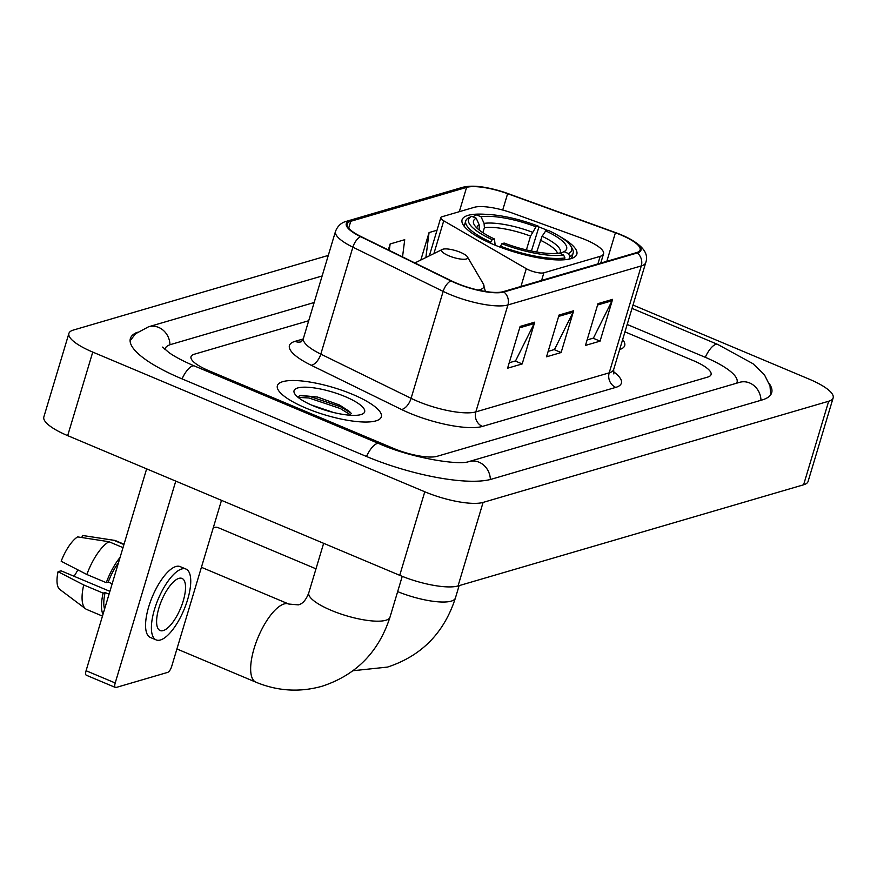 <?xml version="1.0" encoding="UTF-8"?>
<svg xmlns="http://www.w3.org/2000/svg" width="877" height="877" viewBox="0 0 877 877"><rect width="100%" height="100%" fill="white"/><g stroke="black" fill="none" stroke-linecap="round" stroke-linejoin="round"><path stroke-width="1.32" d="M585.661 239.805A33.907 8.945 16.7 0 0 580.377 237.744L512.749 213.21A33.907 8.945 16.7 0 0 474.304 207.301L441.92 216.772A11.302 2.982 16.7 0 0 440.802 217.617A11.302 2.982 16.7 0 0 443.729 220.807L526.277 268.68A11.302 2.982 16.7 0 0 543.883 272.813L600.186 256.336A33.907 8.945 16.7 0 0 603.54 253.826A33.907 8.945 16.7 0 0 585.661 239.805M547.412 230.399A59.91 15.808 16.7 0 0 545.253 229.467A59.91 15.808 16.7 0 0 538.39 226.737M486.34 214.383A59.91 15.808 16.7 0 0 462.08 219.809A59.91 15.808 16.7 0 0 493.663 244.573A59.91 15.808 16.7 0 0 576.836 254.242A59.91 15.808 16.7 0 0 559.57 236.351M352.707 394.431A54.253 14.317 16.7 0 0 277.384 385.683A54.253 14.317 16.7 0 0 305.985 408.112A54.253 14.317 16.7 0 0 381.32 416.86A54.253 14.317 16.7 0 0 352.707 394.431A54.253 14.317 16.7 0 0 277.384 385.683A54.253 14.317 16.7 0 0 305.985 408.112A54.253 14.317 16.7 0 0 381.32 416.86A54.253 14.317 16.7 0 0 352.707 394.431M621.026 234.992A36.176 9.548 -163.3 0 1 640.1 249.945A36.176 9.548 -163.3 0 1 636.516 252.62L503.157 291.668A36.176 9.548 -163.3 0 1 451.348 280.815L361.083 236.593A36.176 9.548 -163.3 0 1 347.171 223.975A36.176 9.548 -163.3 0 1 350.745 221.3L466.597 187.382A36.176 9.548 -163.3 0 1 507.619 193.696L615.402 232.789A36.176 9.548 -163.3 0 1 621.026 234.992M620.401 234.455L621.431 234.883A37.075 9.779 16.7 0 0 620.401 234.455A37.075 9.779 16.7 0 0 615.643 232.624L507.86 193.532A37.075 9.779 16.7 0 0 487.996 187.974A37.075 9.779 16.7 0 0 465.83 187.064L349.967 220.971A37.075 9.779 16.7 0 0 360.557 236.647L450.833 280.87A37.075 9.779 16.7 0 0 503.935 291.997L637.294 252.949A37.075 9.779 16.7 0 0 621.42 234.883C641.23 243.477 649.342 252.708 645.757 262.574A45.209 11.927 -163.3 0 1 641.284 265.917A11.302 10.096 -106.3 0 0 637.294 252.949M520.116 326.441L507.586 368.208L522.188 363.933L534.718 322.166L520.116 326.441M509.219 362.76L515.555 360.907L534.17 323.569A9.044 8.079 -106.3 0 0 534.718 322.166M515.227 361.006L522.188 363.933M597.993 303.639L585.463 345.417L600.065 341.142L612.595 299.364L597.993 303.639M587.097 339.969L593.433 338.105L612.047 300.767A9.044 8.079 -106.3 0 0 612.595 299.364M593.104 338.204L600.065 341.142M559.055 315.04L546.524 356.807L561.127 352.532L573.657 310.765L559.055 315.04M548.158 351.37L554.494 349.506L573.109 312.168A9.044 8.079 -106.3 0 0 573.657 310.765M554.165 349.605L561.127 352.532M619.666 349.528A54.253 14.317 16.7 0 0 624.687 345.615A54.253 14.317 16.7 0 0 622.648 339.585A54.253 14.317 16.7 0 1 624.687 345.615A54.253 14.317 16.7 0 1 619.666 349.528M393.345 448.333A33.907 8.945 16.7 0 0 437.075 456.314L707.706 377.088A33.907 8.945 16.7 0 0 711.061 374.578A33.907 8.945 16.7 0 0 693.181 360.557L624.961 331.868L693.181 360.557A33.907 8.945 16.7 0 1 711.061 374.578A33.907 8.945 16.7 0 1 707.706 377.088L437.075 456.314A33.907 8.945 16.7 0 1 393.345 448.333L208.879 370.73L393.345 448.333M308.693 320.73L194.365 354.209A33.907 8.945 16.7 0 0 191.011 356.72A33.907 8.945 16.7 0 0 208.879 370.73A33.907 8.945 16.7 0 1 191.011 356.72A33.907 8.945 16.7 0 1 194.365 354.209L308.693 320.73M437.009 230.245L429.061 232.569L420.828 260.02M402.532 256.906L404.725 239.695L390.122 243.97L388.336 249.945M390.122 243.97L389.3 250.416M429.061 232.569L425.882 257.531M736.713 383.172A61.039 16.104 16.7 0 0 737.042 382.372A61.039 16.104 16.7 0 0 704.867 357.136L627.187 324.468M314.163 302.51L171.059 344.409A61.039 16.104 16.7 0 0 165.019 348.925A61.039 16.104 16.7 0 0 164.898 349.441L165.019 348.925M328.294 255.426L73.383 330.059A45.209 11.927 16.7 0 0 68.91 333.403A45.209 11.927 16.7 0 0 92.754 352.094L424.786 491.778A45.209 11.927 16.7 0 0 483.095 502.411L828.677 401.238A45.209 11.927 16.7 0 0 833.15 397.895A45.209 11.927 16.7 0 0 809.318 379.204L633.008 305.043M68.91 333.403L43.85 416.937A45.209 11.927 16.7 0 0 67.682 435.639L399.726 575.323A45.209 11.927 16.7 0 0 458.035 585.957L803.617 484.784A45.209 11.927 16.7 0 0 808.09 481.44L833.15 397.895M137.338 332.251A97.204 25.652 16.7 0 0 130.377 338.522A97.204 25.652 16.7 0 0 181.627 378.711L366.093 456.314A97.204 25.652 16.7 0 0 491.449 479.193L762.069 399.967A97.204 25.652 16.7 0 0 771.683 392.775A97.204 25.652 16.7 0 0 769.326 383.698M315.983 568.822L218.274 527.713A42.392 15.38 112.8 0 0 213.593 527.625A42.392 15.38 112.8 0 0 213.286 527.724M479.237 230.07L479.204 224.808L476.189 218.209A48.608 12.826 16.7 0 0 474.293 224.863A48.608 12.826 16.7 0 0 494.442 238.982L492.194 239.64L490.254 243.104M473.679 217.145L473.986 216.159L476.562 214.887A53.804 14.196 16.7 0 1 538.27 226.145L536.022 226.803A48.608 12.826 16.7 0 0 481.056 216.783L484.071 223.383L484.4 227.68L482.887 232.69M526.397 249.912L530.541 236.099L536.022 226.803M538.27 226.145L538.621 227.954L531.418 251.03M500.296 246.097A56.062 14.799 16.7 0 0 564.931 257.893L563.604 254.977A53.804 14.196 16.7 0 1 501.896 243.718L499.989 247.106M564.371 259.767L564.931 257.893M492.194 239.64A53.804 14.196 16.7 0 1 471.629 216.345A53.804 14.196 16.7 0 1 471.694 216.312L469.118 217.584A56.062 14.799 16.7 0 0 468.965 217.649A56.062 14.799 16.7 0 0 465.753 220.916A56.062 14.799 16.7 0 0 490.583 242.008M501.896 243.718L504.154 243.061A48.608 12.826 16.7 0 0 559.109 253.091L563.604 254.977M471.694 216.312L476.189 218.209M481.056 216.783L476.562 214.887M494.442 238.982L495.176 245.209M570.774 246.086A53.804 14.196 16.7 0 1 568.471 253.552L569.798 256.468A56.062 14.799 16.7 0 0 573.152 253.135A56.062 14.799 16.7 0 0 572.275 248.64L570.774 246.086A53.804 14.196 16.7 0 0 547.982 230.234L545.724 230.892L542.085 236.275L536.702 252.017M569.798 256.468L568.998 259.143M568.471 253.552L563.977 251.666A48.608 12.826 16.7 0 0 545.724 230.892M560.173 253.53L563.977 251.666M448.827 255.799A13.561 3.574 16.7 0 0 462.574 259.241A13.561 3.574 16.7 0 0 467.441 256.895A13.561 3.574 16.7 0 0 460.513 252.379A13.561 3.574 16.7 0 0 442.447 249.397A13.561 3.574 16.7 0 0 448.827 255.799M115.205 682.975A5.657 2.05 112.8 0 0 115.446 687.48L86.319 675.224A5.657 2.05 -67.2 0 1 86.078 670.73L115.205 682.975L175.773 481.1M146.645 468.855L86.078 670.73M115.446 687.48A5.657 2.05 112.8 0 0 116.071 687.491L167.671 672.385A5.657 2.05 112.8 0 0 171.673 666.454L221.497 500.339M163.232 630.585A28.261 10.25 112.8 0 0 181.988 604.692A28.261 10.25 112.8 0 0 182.021 578.436A28.261 10.25 112.8 0 0 178.897 578.371A28.261 10.25 112.8 0 0 160.14 604.275A28.261 10.25 112.8 0 0 160.107 630.53A28.261 10.25 112.8 0 0 163.232 630.585M74.019 576.255A22.605 8.2 112.8 0 0 77.834 569.842M118.505 562.65A32.778 11.894 112.8 0 0 108.244 582.087L106.27 582.668L86.856 574.501L61.182 561.236A29.39 10.667 112.8 0 1 77.604 536.888L108.956 541.723L123.01 547.632M112.179 583.742L108.244 582.087M109.888 591.35L61.05 570.806L58.057 571.683L83.721 584.948L103.135 593.115L105.108 592.534L109.044 594.189M105.108 592.534A32.778 11.894 112.8 0 0 104.56 609.131M185.968 569.052L180.147 566.608A38.435 13.944 112.8 0 0 175.893 566.52A38.435 13.944 112.8 0 0 150.384 601.743A38.435 13.944 112.8 0 0 150.34 637.458L156.161 639.903A38.435 13.944 112.8 0 0 160.414 639.991A38.435 13.944 112.8 0 0 185.924 604.768A38.435 13.944 112.8 0 0 185.968 569.052A38.435 13.944 112.8 0 0 181.725 568.976A38.435 13.944 112.8 0 0 156.216 604.198A38.435 13.944 112.8 0 0 156.161 639.903M120.072 557.421A37.305 13.539 112.8 0 0 106.27 582.668M103.135 593.115A37.305 13.539 112.8 0 0 102.993 614.36M123.931 544.551L113.824 540.298L82.471 535.463A29.39 10.667 112.8 0 0 82.471 535.463L81.846 537.535M124.03 544.222L115.632 540.692A37.305 13.539 112.8 0 0 114.438 540.353A37.305 13.539 112.8 0 0 113.824 540.298M108.956 541.723A37.305 13.539 112.8 0 0 86.856 574.501M83.721 584.948A37.305 13.539 112.8 0 0 85.628 608.835A37.305 13.539 112.8 0 0 86.702 609.46L102.466 616.092M58.057 571.683A29.39 10.667 112.8 0 0 59.8 589.421L85.628 608.835M311.203 404.933L333.216 412.398M345.22 396.623A36.845 9.724 16.7 0 0 307.86 387.272A36.845 9.724 16.7 0 0 294.639 393.63A36.845 9.724 16.7 0 0 313.484 405.919A36.845 9.724 16.7 0 0 362.53 413.999A36.845 9.724 16.7 0 0 345.22 396.623M349.802 411.697L339.552 405.031L317.54 397.062L300.625 395.384L297.577 396.919M298.125 397.38L308.967 397.983L340.265 408.518L351.228 415.292M299.638 395.604L309.471 396.316L340.758 406.851L351.326 413.319M443.729 220.807L433.896 253.596M526.277 268.68L520.949 286.461M543.883 272.813L541.602 280.41M600.186 256.336L597.906 263.933M613.363 371.563A56.512 14.909 -163.3 0 1 615.775 387.382L482.405 426.419A11.302 10.096 73.7 0 1 475.827 411.894L609.197 372.846A45.209 11.927 16.7 0 0 613.67 369.502L613.856 373.953M482.405 426.419A56.512 14.909 -163.3 0 1 409.526 413.122A56.512 14.909 -163.3 0 1 401.469 409.471L311.192 365.249A56.512 14.909 -163.3 0 1 295.045 341.35L303.19 338.971M417.529 401.26A45.209 11.927 16.7 0 0 475.827 411.894L507.915 304.955A45.209 11.927 -163.3 0 1 443.159 291.394L352.883 247.171A45.209 11.927 -163.3 0 1 335.496 231.407L303.42 338.347A45.209 11.927 16.7 0 0 320.807 354.111L411.083 398.333A45.209 11.927 16.7 0 0 417.529 401.26M487.996 187.974C477.614 185.836 469.074 185.639 462.354 187.382A11.302 10.096 73.7 0 1 465.83 187.064M349.967 220.971A11.302 10.096 -106.3 0 0 346.503 221.3C341.296 222.594 337.623 225.959 335.496 231.407M360.557 236.647A11.302 5.799 116.1 0 0 352.883 247.171L320.807 354.111A11.302 5.799 -63.9 0 1 311.192 365.249M450.833 280.87A11.302 5.799 116.1 0 0 443.159 291.394L411.083 398.333A11.302 5.799 -63.9 0 1 401.469 409.471M503.935 291.997A11.302 10.096 73.7 0 1 507.915 304.955L641.284 265.917L609.197 372.846A11.302 10.096 73.7 0 0 615.775 387.382M300.954 341.866A11.302 10.096 73.7 0 1 295.045 341.35M350.745 221.3L348.684 228.184M615.402 232.789L606.84 261.313M507.619 193.696L502.707 210.041M466.597 187.382L459.307 211.686M558.649 316.4L573.109 312.168M597.588 304.999L612.047 300.767M519.71 327.801L534.17 323.569M490.353 479.489A18.088 16.159 -106.3 0 0 468.954 461.565C459.208 465.621 410.885 457.969 379.017 443.63L194.551 366.027C183.622 361.368 175.115 356.906 169.042 352.642L162.629 347.106M366.509 456.489A18.088 6.567 -67.2 0 1 379.017 443.63M182.043 378.886A18.088 6.567 -67.2 0 1 194.551 366.027M130.092 340.824L135.486 333.797L148.564 326.781A18.088 16.159 73.7 0 1 169.963 344.76M632.01 308.375L717.781 344.453A18.088 6.567 112.8 0 0 705.272 357.312M760.973 400.285A18.088 16.159 -106.3 0 0 739.574 382.339L468.954 461.565M458.035 585.957L483.095 502.411M399.726 575.323L424.786 491.778M67.682 435.639L92.754 352.094M803.617 484.784L828.677 401.238M459.12 585.639L455.415 597.993A42.392 11.182 -163.3 0 1 451.227 601.129A42.392 11.182 -163.3 0 1 397.654 591.613M479.533 229.105A41.822 11.039 16.7 0 0 478.71 229.653M530.541 236.099A41.822 11.039 16.7 0 0 484.4 227.68M479.204 224.808A43.477 11.478 16.7 0 0 476.891 228.031M532.372 232.197A43.477 11.478 16.7 0 0 484.071 223.383M559.669 253.321A43.477 11.478 16.7 0 0 542.085 236.275M557.531 253.3A41.822 11.039 16.7 0 0 540.254 240.177M402.236 576.342L390.002 617.145A42.392 11.182 -163.3 0 1 385.803 620.28A42.392 11.182 -163.3 0 1 331.144 610.315A42.392 11.182 -163.3 0 1 308.792 592.786C306.139 599.901 302.631 603.935 298.29 604.867L288.785 604.045L201.414 567.298M390.002 617.145C378.7 652.049 356.073 675.082 322.111 686.231C299.737 692.512 277.68 691.164 255.909 682.185A42.392 15.38 -67.2 0 1 255.963 642.808A42.392 15.38 -67.2 0 1 284.093 603.957A42.392 15.38 -67.2 0 1 288.785 604.045M478.108 290.046A37.382 9.866 16.7 0 0 483.282 283.841L467.441 256.895M440.802 217.617L429.335 255.843M603.54 253.826L600.756 263.089M462.354 187.382L346.503 221.3M645.757 262.574L613.67 369.502M303.42 338.347L301.359 341.756M148.564 326.781L322.133 275.97M770.664 394.847L770.028 386.012L764.437 374.775L752.992 363.725L717.781 344.453M736.812 383.15L737.042 382.372M455.415 597.993C444.124 632.898 421.486 655.93 387.524 667.079L353.08 670.719M464.152 226.244L465.753 220.916M471.629 216.345L468.965 217.649M571.552 258.474L573.152 253.135M255.909 682.185L176.913 648.958M485.387 291.46L483.282 283.841M442.447 249.397L414.865 262.947M323.646 543.312L308.792 592.786M82.493 535.463L114.438 540.353"/></g></svg>
